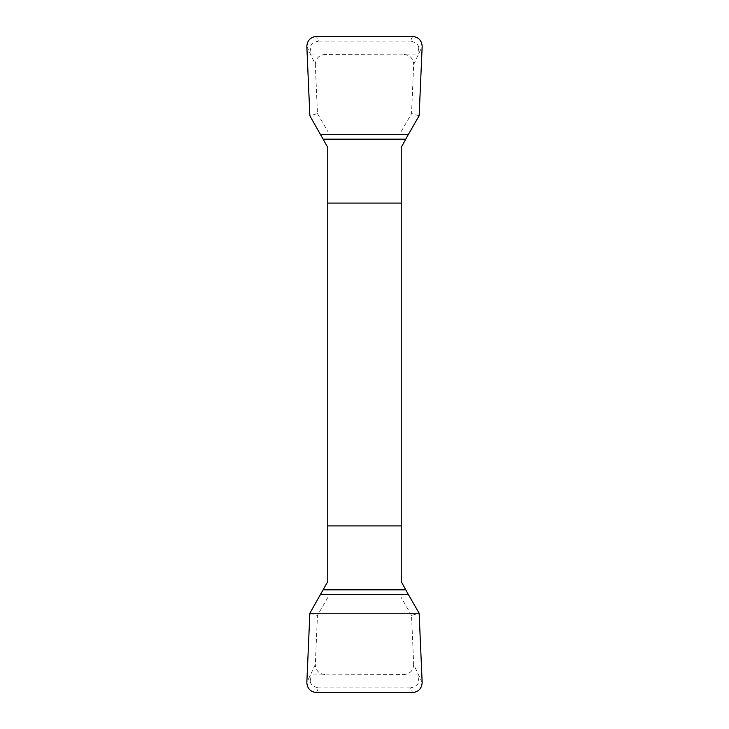 <?xml version="1.0" encoding="UTF-8"?>
<svg xmlns="http://www.w3.org/2000/svg" width="729" height="729" viewBox="0 0 729 729"><rect width="100%" height="100%" fill="white"/><g stroke="black" fill="none" stroke-linecap="round" stroke-linejoin="round"><path stroke-width="0.55" stroke-dasharray="3.65 2.73" d="M327.758 147.413L327.758 581.587M401.242 581.587L401.242 147.413M419.139 115.793L411.539 113.578L413.68 64.471L422.164 46.456M401.242 131.402L411.539 113.578M306.836 46.456L315.32 64.471L317.461 113.578L309.861 115.793M317.461 113.578L327.758 131.402M309.861 613.207L317.461 615.422L315.32 664.529L306.836 682.544M327.758 597.598L317.461 615.422M422.164 682.544L413.68 664.529L411.539 615.422L419.139 613.207M411.539 615.422L401.242 597.598M413.68 664.529C413.27 670.525 410.072 673.86 404.103 674.535L404.349 675.054L418.41 674.99C419.084 675.036 419.23 677.022 418.838 680.968C418.473 684.467 415.667 686.782 410.4 687.894L412.587 692.55M316.413 692.55L318.6 687.894C313.342 686.782 310.527 684.476 310.162 680.968C309.77 677.022 309.916 675.027 310.59 674.99L404.103 674.535M324.897 674.535C318.928 673.86 315.73 670.525 315.32 664.529M315.32 64.471C315.73 58.475 318.928 55.14 324.897 54.465L324.651 53.946L310.59 54.01C309.916 53.964 309.77 51.978 310.162 48.032C310.527 44.533 313.333 42.218 318.6 41.106L316.413 36.45M412.587 36.45L410.4 41.106C415.658 42.218 418.473 44.524 418.838 48.032C419.23 51.978 419.084 53.973 418.41 54.01L324.897 54.465M404.103 54.465C410.072 55.14 413.27 58.475 413.68 64.471M324.651 675.054L404.349 675.054M410.4 687.894L318.6 687.894M310.162 680.968L311.438 675.054L417.562 675.054L418.838 680.968M311.438 675.054L312.951 675.054M416.049 675.054L417.562 675.054M404.349 53.946L324.651 53.946M318.6 41.106L410.4 41.106M418.838 48.032L417.562 53.946L311.438 53.946L310.162 48.032M417.562 53.946L416.049 53.946M312.951 53.946L311.438 53.946"/><path stroke-width="1.09" d="M320.778 134.701L408.222 134.701L419.139 115.793L422.164 46.456C421.754 40.459 418.555 37.124 412.587 36.45L316.413 36.45C310.445 37.124 307.246 40.459 306.836 46.456L309.861 115.793L327.758 147.413L327.758 581.587L309.861 613.207L306.836 682.544C307.246 688.541 310.445 691.876 316.413 692.55L412.587 692.55C418.555 691.876 421.754 688.541 422.164 682.544L419.139 613.207L309.861 613.207L306.836 682.544C307.246 688.541 310.445 691.876 316.413 692.55L412.587 692.55C418.555 691.876 421.754 688.541 422.164 682.544L419.139 613.207L408.222 594.299L320.778 594.299M408.222 594.299L401.242 581.587L401.242 147.413L408.222 134.701M401.242 203.09L327.758 203.09M327.758 525.91L401.242 525.91M405.707 589.825L323.293 589.825M323.293 139.175L405.707 139.175"/></g></svg>
